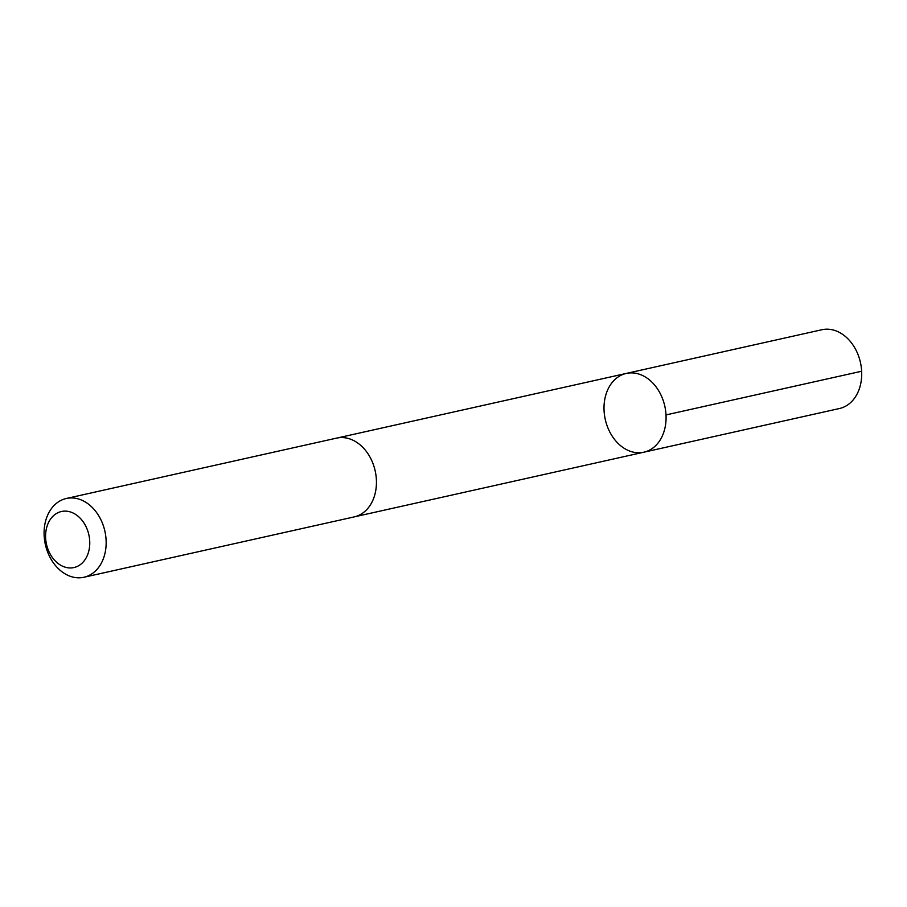 <?xml version="1.0" encoding="UTF-8"?>
<svg xmlns="http://www.w3.org/2000/svg" width="907" height="907" viewBox="0 0 907 907"><rect width="100%" height="100%" fill="white"/><g stroke="black" fill="none" stroke-linecap="round" stroke-linejoin="round"><path stroke-width="1.36" d="M605.275 419.453A40.35 30.498 77.4 0 1 626.249 373.435A40.35 30.498 77.4 0 1 664.808 406.166A40.35 30.498 77.4 0 1 643.834 452.208A40.35 30.498 77.4 0 1 605.275 419.453M839.474 408.513A40.361 30.509 -102.6 0 0 860.448 362.494A40.361 30.509 -102.6 0 0 821.878 329.74L626.249 373.435A40.35 30.498 77.4 0 1 664.808 406.166A40.35 30.498 77.4 0 1 643.834 452.208L839.474 408.513M83.92 577.26L354.206 516.899A40.361 30.509 -102.6 0 0 375.181 470.88A40.361 30.509 -102.6 0 0 336.61 438.115L66.324 498.487A40.361 30.509 -102.6 0 0 45.35 544.517A40.361 30.509 -102.6 0 0 83.92 577.26A40.361 30.509 -102.6 0 0 104.895 531.241A40.361 30.509 -102.6 0 0 66.324 498.487M88.863 534.824A28.707 21.7 -102.6 0 0 51.676 517.625A28.707 21.7 -102.6 0 0 62.492 566.161A28.707 21.7 -102.6 0 0 88.863 534.824M666.01 414.918L861.65 371.235M354.875 516.729L643.834 452.208M337.291 437.979L626.249 373.435"/></g></svg>
